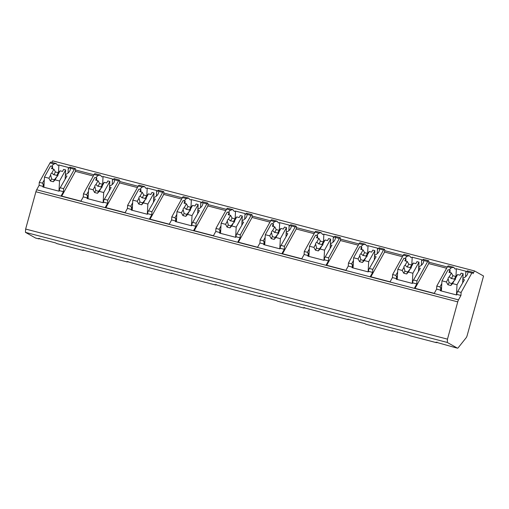 <?xml version="1.0" encoding="UTF-8"?>
<svg xmlns="http://www.w3.org/2000/svg" width="509" height="509" viewBox="0 0 509 509"><rect width="100%" height="100%" fill="white"/><g stroke="black" fill="none" stroke-linecap="round" stroke-linejoin="round"><path stroke-width="0.76" d="M49.99 162.956L53.954 163.987L56.181 163.529L50.83 162.129A3.996 0.903 104.6 0 0 49.99 162.956L39.282 182.317L39.11 185.359L36.667 189.774A3.073 0.7 104.6 0 0 35.91 191.759L25.641 229.044L25.45 232.358L35.554 238.027A6.153 1.393 104.6 0 0 35.63 238.059A6.153 1.393 104.6 0 0 35.713 238.072M25.45 232.358L447.29 342.462L457.387 348.131A6.153 1.393 104.6 0 0 457.47 348.162A6.153 1.393 104.6 0 0 458.253 347.672L466.212 337.671A3.073 0.7 104.6 0 0 467.224 335.297L483.55 276.018L474.515 270.941L52.675 160.838L51.816 162.39M39.6 238.397L38.938 238.912L38.468 238.447L55.564 242.908L56.709 243.55A6.153 1.393 104.6 0 0 56.785 243.582A6.153 1.393 104.6 0 0 56.868 243.588M437.097 342.15L436.436 342.665L435.965 342.194L454.2 347.303A6.153 1.393 104.6 0 0 454.276 347.335A6.153 1.393 104.6 0 0 454.359 347.342M392.929 330.621L392.267 331.136L391.796 330.672L408.892 335.132L410.038 335.775A6.153 1.393 104.6 0 0 410.114 335.806A6.153 1.393 104.6 0 0 410.197 335.813M348.767 319.092L348.105 319.607L347.628 319.143L364.73 323.603L365.869 324.246A6.153 1.393 104.6 0 0 365.946 324.278A6.153 1.393 104.6 0 0 366.028 324.284M304.598 307.563L303.937 308.079L303.466 307.614L320.562 312.074L321.701 312.717A6.153 1.393 104.6 0 0 321.783 312.749A6.153 1.393 104.6 0 0 321.866 312.761M260.43 296.041L259.768 296.55L259.297 296.085L276.393 300.545L277.539 301.188A6.153 1.393 104.6 0 0 277.615 301.22A6.153 1.393 104.6 0 0 277.698 301.233M216.268 284.512L215.606 285.021L215.129 284.556L233.37 289.659A6.153 1.393 104.6 0 0 233.446 289.691A6.153 1.393 104.6 0 0 233.529 289.704M172.099 272.983L171.438 273.498L170.967 273.028L189.208 278.13A6.153 1.393 104.6 0 0 189.284 278.162A6.153 1.393 104.6 0 0 189.367 278.175M127.931 261.454L127.269 261.97L126.798 261.499L145.04 266.608A6.153 1.393 104.6 0 0 145.116 266.64A6.153 1.393 104.6 0 0 145.199 266.646M83.769 249.925L83.107 250.441L82.636 249.976L99.732 254.436L100.871 255.079A6.153 1.393 104.6 0 0 100.947 255.111A6.153 1.393 104.6 0 0 101.03 255.117M410.114 335.806L436.436 342.665L410.038 335.775M365.946 324.278L392.267 331.136L365.869 324.246M321.783 312.749L348.105 319.607L321.701 312.717M277.615 301.22L303.937 308.079L277.539 301.188M233.446 289.691L259.768 296.55L233.37 289.659M189.284 278.162L215.606 285.021L189.208 278.13M145.116 266.64L171.438 273.498L145.04 266.608M100.947 255.111L127.269 261.97L100.871 255.079M56.785 243.582L83.107 250.441L56.709 243.55M35.63 238.059L38.938 238.912L35.554 238.027M474.515 270.941L472.982 273.708A3.996 0.903 104.6 0 0 472.664 272.239A3.996 0.903 104.6 0 0 471.83 273.059L461.122 292.421L460.95 295.462L458.507 299.877A3.073 0.7 104.6 0 0 457.744 301.869L447.475 339.147L447.29 342.462M25.641 229.044L447.475 339.147M94.159 174.479L98.122 175.516L100.349 175.058L94.992 173.658A3.996 0.903 104.6 0 0 94.159 174.479L83.451 193.84L83.272 196.888L80.931 201.125L61.105 195.952L63.453 191.715L59.394 190.652L59.089 191.206L42.858 186.968L43.163 186.421L39.11 185.359M83.272 196.888L87.332 197.944L87.026 198.497L103.257 202.735L103.562 202.181L107.615 203.244L105.274 207.481L125.093 212.654L127.441 208.416L131.5 209.473L131.195 210.026L147.419 214.264L147.725 213.71L151.784 214.766L149.436 219.01L169.262 224.183L171.609 219.945L175.662 221.001L175.357 221.555L191.588 225.792L191.893 225.239L195.952 226.295L193.605 230.539L213.43 235.712L215.771 231.468L219.831 232.53L219.525 233.084L235.756 237.321L236.061 236.768L240.114 237.824L237.773 242.068L257.592 247.24L259.94 242.997L263.999 244.059L263.687 244.613L279.918 248.844L280.224 248.297L284.283 249.353L281.935 253.597L301.761 258.769L304.108 254.525L308.161 255.588L307.856 256.142L324.087 260.373L324.392 259.819L328.451 260.882L326.104 265.119L345.923 270.298L348.271 266.054L352.33 267.11L352.024 267.664L368.249 271.901L368.561 271.348L372.613 272.41L370.272 276.648L390.091 281.821L392.439 277.583L396.492 278.639L396.187 279.193L412.417 283.43L412.723 282.877L416.782 283.939L414.434 288.177L434.26 293.349L436.601 289.112L440.66 290.168L440.355 290.722L456.586 294.959L456.891 294.406L460.95 295.462M465.531 276.788L465.85 271.214A11.688 7.559 3.3 0 1 466.53 272.022L467.313 270.839L467.866 272.022L471.83 273.059M56.181 163.529L57.593 165.285A11.688 7.559 3.3 0 1 58.891 164.992L58.459 172.564M453.678 267.276L448.321 265.883A3.996 0.903 104.6 0 0 447.487 266.703L451.451 267.74L453.678 267.276L455.091 269.038A11.688 7.559 3.3 0 1 456.388 268.739L455.956 276.317M409.51 255.753L404.159 254.354A3.996 0.903 104.6 0 0 403.319 255.174L407.283 256.212L409.51 255.753L410.922 257.509A11.688 7.559 3.3 0 1 412.22 257.217L421.681 259.685A11.688 7.559 3.3 0 1 422.368 260.493L423.144 259.31L423.704 260.5L427.662 261.531L416.954 280.892L416.782 283.939M447.322 267.009L428.82 262.18A3.996 0.903 104.6 0 0 428.502 260.71A3.996 0.903 104.6 0 0 427.662 261.531M365.347 244.225L359.99 242.825A3.996 0.903 104.6 0 0 359.157 243.652L363.114 244.683L365.347 244.225L366.76 245.981A11.688 7.559 3.3 0 1 368.052 245.688L377.513 248.157A11.688 7.559 3.3 0 1 378.2 248.965L378.982 247.781L379.536 248.971L383.5 250.002L372.785 269.363L372.613 272.41M403.153 255.48L384.651 250.651A3.996 0.903 104.6 0 0 384.333 249.181A3.996 0.903 104.6 0 0 383.5 250.002M321.179 232.696L315.822 231.296A3.996 0.903 104.6 0 0 314.988 232.123L318.952 233.154L321.179 232.696L322.591 234.452A11.688 7.559 3.3 0 1 323.889 234.159L333.35 236.628A11.688 7.559 3.3 0 1 334.031 237.442L334.814 236.252L335.367 237.442L339.331 238.473L328.623 257.834L328.451 260.882M358.985 243.951L340.483 239.122A3.996 0.903 104.6 0 0 340.171 237.652A3.996 0.903 104.6 0 0 339.331 238.473M277.011 221.167L271.66 219.767A3.996 0.903 104.6 0 0 270.82 220.594L274.784 221.625L277.011 221.167L278.423 222.923A11.688 7.559 3.3 0 1 279.721 222.63L289.182 225.099A11.688 7.559 3.3 0 1 289.869 225.913L290.645 224.723L291.205 225.913L295.163 226.95L284.455 246.305L284.283 249.353M314.823 232.422L296.321 227.593A3.996 0.903 104.6 0 0 296.003 226.123A3.996 0.903 104.6 0 0 295.163 226.95M232.848 209.638L227.491 208.245A3.996 0.903 104.6 0 0 226.658 209.065L230.615 210.102L232.848 209.638L234.261 211.394A11.688 7.559 3.3 0 1 235.552 211.101L245.02 213.57A11.688 7.559 3.3 0 1 245.701 214.384L246.483 213.201L247.037 214.384L251.001 215.422L240.293 234.783L240.114 237.824M270.654 220.893L252.152 216.064A3.996 0.903 104.6 0 0 251.834 214.594A3.996 0.903 104.6 0 0 251.001 215.422M188.68 198.109L183.329 196.716A3.996 0.903 104.6 0 0 182.489 197.537L186.453 198.574L188.68 198.109L190.092 199.872A11.688 7.559 3.3 0 1 191.39 199.573L200.851 202.041A11.688 7.559 3.3 0 1 201.532 202.856L202.315 201.672L202.868 202.856L206.832 203.893L196.124 223.254L195.952 226.295M226.486 209.371L207.984 204.542A3.996 0.903 104.6 0 0 207.672 203.066A3.996 0.903 104.6 0 0 206.832 203.893M144.511 186.587L139.161 185.187A3.996 0.903 104.6 0 0 138.321 186.008L142.285 187.045L144.511 186.587L145.93 188.343A11.688 7.559 3.3 0 1 147.222 188.044L156.683 190.519A11.688 7.559 3.3 0 1 157.37 191.327L158.153 190.143L158.706 191.327L162.664 192.364L151.956 211.725L151.784 214.766M182.324 197.842L163.822 193.013A3.996 0.903 104.6 0 0 163.504 191.543A3.996 0.903 104.6 0 0 162.664 192.364M100.349 175.058L101.762 176.814A11.688 7.559 3.3 0 1 103.06 176.521L112.521 178.99A11.688 7.559 3.3 0 1 113.202 179.798L113.984 178.614L114.538 179.804L118.502 180.835L107.793 200.196L107.615 203.244M138.155 186.313L119.653 181.484A3.996 0.903 104.6 0 0 119.335 180.014A3.996 0.903 104.6 0 0 118.502 180.835M58.891 164.992L68.352 167.461A11.688 7.559 3.3 0 1 69.033 168.269L69.816 167.086L70.369 168.275L74.333 169.306L63.625 188.667L63.453 191.715M93.987 174.784L75.485 169.955A3.996 0.903 104.6 0 0 75.173 168.485A3.996 0.903 104.6 0 0 74.333 169.306M462.891 278.353A11.688 7.559 3.3 0 0 467.866 272.595A11.688 7.559 3.3 0 0 467.866 272.022M465.85 271.214L456.388 268.739M93.3 176.031L75.408 171.361L61.716 196.111M75.485 169.955L75.408 171.361M456.98 292.764L464.462 279.785L456.98 292.764L456.891 294.406M457.935 291.587L461.122 292.421M43.163 186.421L43.259 184.78L42.47 183.145L44.315 179.817M39.282 182.317L42.47 183.145M447.487 266.703L436.779 286.064L436.601 289.112M436.779 286.064L439.967 286.898L441.806 283.564M440.66 290.168L440.756 288.533L439.967 286.898M418.665 267.836L420.294 268.262L412.818 281.235L412.723 282.877M413.766 280.058L416.954 280.892M403.319 255.174L392.611 274.536L392.439 277.583M392.611 274.536L395.798 275.369L397.644 272.041M396.492 278.639L396.587 277.004L395.798 275.369M374.497 256.307L376.126 256.733L368.65 269.713L368.561 271.348M369.598 268.529L372.785 269.363M359.157 243.652L348.442 263.013L348.271 266.054M348.442 263.013L351.63 263.84L353.475 260.513M352.33 267.11L352.419 265.475L351.63 263.84M330.335 244.778L331.963 245.204L324.488 258.184L324.392 259.819M325.436 257.007L328.623 257.834M314.988 232.123L304.28 251.484L304.108 254.525M304.28 251.484L307.468 252.311L309.307 248.984M308.161 255.588L308.257 253.946L307.468 252.311M286.166 233.249L287.795 233.676L280.319 246.655L280.224 248.297M281.267 245.478L284.455 246.305M270.82 220.594L260.112 239.955L259.94 242.997M260.112 239.955L263.299 240.789L265.144 237.455M263.999 244.059L264.088 242.418L263.299 240.789M241.998 221.72L243.626 222.147L236.151 235.126L236.061 236.768M237.105 233.949L240.293 234.783M226.658 209.065L215.943 228.426L215.771 231.468M215.943 228.426L219.131 229.26L220.976 225.926M219.831 232.53L219.926 230.889L219.131 229.26M197.836 210.192L199.464 210.618L191.988 223.597L191.893 225.239M192.936 222.42L196.124 223.254M182.489 197.537L171.781 216.898L171.609 219.945M171.781 216.898L174.969 217.731L176.808 214.397M175.662 221.001L175.758 219.36L174.969 217.731M153.667 198.669L155.296 199.089L147.82 212.068L147.725 213.71M148.768 210.891L151.956 211.725M138.321 186.008L127.613 205.369L127.441 208.416M127.613 205.369L130.8 206.202L132.645 202.868M131.5 209.473L131.589 207.837L130.8 206.202M109.499 187.14L111.134 187.566L103.651 200.54L103.562 202.181M104.606 199.363L107.793 200.196M83.451 193.84L86.638 194.673L88.477 191.346M87.332 197.944L87.427 196.309L86.638 194.673M65.337 175.611L66.965 176.038L59.489 189.017L59.394 190.652M60.437 187.834L63.625 188.667M440.756 288.533L441.615 286.974M462.834 279.365L464.462 279.785M53.954 163.987A11.688 7.559 3.3 0 0 51.778 166.316M451.451 267.74A11.688 7.559 3.3 0 0 449.275 270.069M418.722 266.824A11.688 7.559 3.3 0 0 423.704 261.066A11.688 7.559 3.3 0 0 423.704 260.5M407.283 256.212A11.688 7.559 3.3 0 0 405.107 258.54M374.554 255.302A11.688 7.559 3.3 0 0 379.536 249.544A11.688 7.559 3.3 0 0 379.536 248.971M363.114 244.683A11.688 7.559 3.3 0 0 360.945 247.011M330.392 243.773A11.688 7.559 3.3 0 0 335.367 238.015A11.688 7.559 3.3 0 0 335.367 237.442M318.952 233.154A11.688 7.559 3.3 0 0 316.776 235.482M286.223 232.244A11.688 7.559 3.3 0 0 291.205 226.486A11.688 7.559 3.3 0 0 291.205 225.913M274.784 221.625A11.688 7.559 3.3 0 0 272.614 223.954M242.055 220.715A11.688 7.559 3.3 0 0 247.037 214.957A11.688 7.559 3.3 0 0 247.037 214.384M230.615 210.102A11.688 7.559 3.3 0 0 228.446 212.425M197.893 209.186A11.688 7.559 3.3 0 0 202.868 203.428A11.688 7.559 3.3 0 0 202.868 202.856M186.453 198.574A11.688 7.559 3.3 0 0 184.277 200.896M153.724 197.657A11.688 7.559 3.3 0 0 158.706 191.899A11.688 7.559 3.3 0 0 158.706 191.327M142.285 187.045A11.688 7.559 3.3 0 0 140.115 189.373M109.556 186.129A11.688 7.559 3.3 0 0 114.538 180.371A11.688 7.559 3.3 0 0 114.538 179.804M98.122 175.516A11.688 7.559 3.3 0 0 95.947 177.845M65.394 174.606A11.688 7.559 3.3 0 0 70.376 168.848A11.688 7.559 3.3 0 0 70.369 168.275M462.649 282.52L463.152 273.689L461.122 273.161L460.002 275.184L457.585 274.555L455.453 278.41L454.232 279.326L455.809 276.47L457.585 274.555M449.981 272.57L450.109 270.285L448.085 269.757L441.965 280.815L446.412 281.98L447.914 284.747L449.11 282.59A3.69 2.386 3.3 0 0 452.005 283.348L454.327 280.44L452.59 283.589L457.031 284.754L463.152 273.689M450.109 270.285L448.989 272.315L451.407 272.945L449.275 276.794A3.69 2.386 3.3 0 0 448.327 277.71A3.69 2.386 3.3 0 0 448.117 278.41A3.69 2.386 3.3 0 0 448.155 278.83L446.412 281.98M454.327 280.44A3.69 2.386 3.3 0 0 455.281 279.524A3.69 2.386 3.3 0 0 455.485 278.83A3.69 2.386 3.3 0 0 455.453 278.41M451.407 272.945L452.915 275.713L455.809 276.47M454.232 279.326A3.69 2.386 3.3 0 0 451.337 278.569L452.915 275.713M451.337 278.569L449.275 276.794M448.155 278.83L449.11 282.59M447.914 284.747L450.815 285.504L452.59 283.589M450.815 285.504L452.005 283.348M456.458 294.927L457.031 284.754M441.386 290.989L441.965 280.815M43.259 184.78L44.118 183.227M66.965 176.038L59.489 189.017M68.352 167.461L68.034 173.041M65.158 178.767L65.655 169.936L63.631 169.408L62.505 171.438L60.087 170.808L57.962 174.657L56.734 175.573L58.319 172.716L60.087 170.808M52.484 168.823L52.618 166.532L50.588 166.004L44.468 177.068L48.915 178.226L50.423 181L51.613 178.844A3.69 2.386 3.3 0 0 54.514 179.601L56.836 176.687L55.093 179.842L59.54 181L65.655 169.936M52.618 166.532L51.492 168.562L53.909 169.192L51.784 173.041A3.69 2.386 3.3 0 0 50.83 173.957A3.69 2.386 3.3 0 0 50.626 174.657A3.69 2.386 3.3 0 0 50.658 175.077L48.915 178.226M56.836 176.687A3.69 2.386 3.3 0 0 57.784 175.777A3.69 2.386 3.3 0 0 57.994 175.077A3.69 2.386 3.3 0 0 57.962 174.657M53.909 169.192L55.417 171.966L58.319 172.716M56.734 175.573A3.69 2.386 3.3 0 0 53.839 174.816L55.417 171.966M53.839 174.816L51.784 173.041M50.658 175.077L51.613 178.844M50.423 181L53.318 181.751L55.093 179.842M53.318 181.751L54.514 179.601M58.961 191.174L59.54 181M43.889 187.242L44.468 177.068M428.82 262.18L428.737 263.586L415.045 288.336M446.628 268.256L428.737 263.586M420.294 268.262L412.818 281.235M396.587 277.004L397.446 275.445M412.22 257.217L411.787 264.788M421.681 259.685L421.363 265.259M418.487 270.992L418.99 262.16L416.96 261.632L415.834 263.662L413.416 263.026L411.291 266.881L410.063 267.798L411.647 264.941L413.416 263.026M405.813 261.047L405.947 258.757L403.917 258.228L397.796 269.293L402.244 270.451L403.752 273.218L404.941 271.068A3.69 2.386 3.3 0 0 407.843 271.819L410.165 268.911L408.422 272.06L412.869 273.225L418.99 262.16M405.947 258.757L404.827 260.786L407.245 261.416L405.113 265.265A3.69 2.386 3.3 0 0 404.159 266.182A3.69 2.386 3.3 0 0 403.955 266.881A3.69 2.386 3.3 0 0 403.987 267.301L402.244 270.451M410.165 268.911A3.69 2.386 3.3 0 0 411.113 267.995A3.69 2.386 3.3 0 0 411.323 267.301A3.69 2.386 3.3 0 0 411.291 266.881M407.245 261.416L408.746 264.184L411.647 264.941M410.063 267.798A3.69 2.386 3.3 0 0 407.168 267.04L408.746 264.184M407.168 267.04L405.113 265.265M403.987 267.301L404.941 271.068M403.752 273.218L406.646 273.976L408.422 272.06M406.646 273.976L407.843 271.819M412.29 283.398L412.869 273.225M397.217 279.466L397.796 269.293M384.651 250.651L384.569 252.057L370.876 276.807M402.466 256.727L384.569 252.057M376.126 256.733L368.65 269.713M352.419 265.475L353.284 263.923M368.052 245.688L367.625 253.259M377.513 248.157L377.201 253.73M374.319 259.463L374.821 250.632L372.792 250.104L371.672 252.133L369.254 251.503L367.123 255.353L365.901 256.269L367.479 253.412L369.254 251.503M361.651 249.518L361.778 247.228L359.748 246.7L353.634 257.764L358.075 258.922L359.583 261.696L360.779 259.539A3.69 2.386 3.3 0 0 363.674 260.296L365.996 257.382L364.253 260.538L368.701 261.696L374.821 250.632M361.778 247.228L360.658 249.257L363.076 249.887L360.945 253.737A3.69 2.386 3.3 0 0 359.997 254.653A3.69 2.386 3.3 0 0 359.787 255.353A3.69 2.386 3.3 0 0 359.818 255.772L358.075 258.922M365.996 257.382A3.69 2.386 3.3 0 0 366.951 256.472A3.69 2.386 3.3 0 0 367.154 255.772A3.69 2.386 3.3 0 0 367.123 255.353M363.076 249.887L364.584 252.655L367.479 253.412M365.901 256.269A3.69 2.386 3.3 0 0 363 255.512L364.584 252.655M363 255.512L360.945 253.737M359.818 255.772L360.779 259.539M359.583 261.696L362.484 262.447L364.253 260.538M362.484 262.447L363.674 260.296M368.122 271.87L368.701 261.696M353.055 267.938L353.634 257.764M340.483 239.122L340.406 240.528L326.714 265.278M358.298 245.198L340.406 240.528M331.963 245.204L324.488 258.184M308.257 253.946L309.116 252.394M323.889 234.159L323.457 241.73M333.35 236.628L333.032 242.208M330.15 247.934L330.653 239.103L328.623 238.575L327.503 240.604L325.086 239.974L322.954 243.824L321.733 244.74L323.317 241.89L325.086 239.974M317.482 237.989L317.616 235.699L315.586 235.171L309.466 246.235L313.913 247.393L315.421 250.167L316.611 248.01A3.69 2.386 3.3 0 0 319.506 248.767L321.834 245.86L320.091 249.009L324.532 250.167L330.653 239.103M317.616 235.699L316.49 237.728L318.908 238.358L316.776 242.214A3.69 2.386 3.3 0 0 315.828 243.124A3.69 2.386 3.3 0 0 315.618 243.824A3.69 2.386 3.3 0 0 315.656 244.244L313.913 247.393M321.834 245.86A3.69 2.386 3.3 0 0 322.782 244.944A3.69 2.386 3.3 0 0 322.992 244.244A3.69 2.386 3.3 0 0 322.954 243.824M318.908 238.358L320.416 241.132L323.317 241.89M321.733 244.74A3.69 2.386 3.3 0 0 318.838 243.989L320.416 241.132M318.838 243.989L316.776 242.214M315.656 244.244L316.611 248.01M315.421 250.167L318.316 250.924L320.091 249.009M318.316 250.924L319.506 248.767M323.959 260.341L324.532 250.167M308.887 256.409L309.466 246.235M296.321 227.593L296.238 228.999L282.546 253.756M314.129 233.669L296.238 228.999M287.795 233.676L280.319 246.655M264.088 242.418L264.947 240.865M279.721 222.63L279.295 230.202M289.182 225.099L288.864 230.679M285.988 236.405L286.491 227.574L284.461 227.046L283.335 229.075L280.917 228.446L278.792 232.295L277.57 233.217L279.148 230.361L280.917 228.446M273.32 226.46L273.448 224.17L271.418 223.642L265.297 234.706L269.745 235.864L271.252 238.638L272.442 236.481A3.69 2.386 3.3 0 0 275.344 237.239L277.666 234.331L275.923 237.48L280.37 238.638L286.491 227.574M273.448 224.17L272.328 226.2L274.745 226.829L272.614 230.685A3.69 2.386 3.3 0 0 271.66 231.601A3.69 2.386 3.3 0 0 271.456 232.295A3.69 2.386 3.3 0 0 271.488 232.715L269.745 235.864M277.666 234.331A3.69 2.386 3.3 0 0 278.614 233.415A3.69 2.386 3.3 0 0 278.824 232.715A3.69 2.386 3.3 0 0 278.792 232.295M274.745 226.829L276.247 229.604L279.148 230.361M277.57 233.217A3.69 2.386 3.3 0 0 274.669 232.46L276.247 229.604M274.669 232.46L272.614 230.685M271.488 232.715L272.442 236.481M271.252 238.638L274.147 239.395L275.923 237.48M274.147 239.395L275.344 237.239M279.791 248.812L280.37 238.638M264.718 244.88L265.297 234.706M252.152 216.064L252.07 217.47L238.377 242.227M269.967 222.14L252.07 217.47M243.626 222.147L236.151 235.126M219.926 230.889L220.785 229.336M235.552 211.101L235.126 218.673M245.02 213.57L244.702 219.15M241.82 224.883L242.322 216.051L240.293 215.517L239.173 217.547L236.755 216.917L234.624 220.766L233.402 221.689L234.98 218.832L236.755 216.917M229.152 214.932L229.279 212.647L227.249 212.113L221.135 223.177L225.576 224.342L227.084 227.109L228.28 224.953A3.69 2.386 3.3 0 0 231.175 225.71L233.497 222.802L231.754 225.951L236.201 227.109L242.322 216.051M229.279 212.647L228.159 214.671L230.577 215.307L228.446 219.156A3.69 2.386 3.3 0 0 227.498 220.073A3.69 2.386 3.3 0 0 227.288 220.766A3.69 2.386 3.3 0 0 227.319 221.186L225.576 224.342M233.497 222.802A3.69 2.386 3.3 0 0 234.452 221.886A3.69 2.386 3.3 0 0 234.655 221.186A3.69 2.386 3.3 0 0 234.624 220.766M230.577 215.307L232.085 218.075L234.98 218.832M233.402 221.689A3.69 2.386 3.3 0 0 230.501 220.931L232.085 218.075M230.501 220.931L228.446 219.156M227.319 221.186L228.28 224.953M227.084 227.109L229.985 227.867L231.754 225.951M229.985 227.867L231.175 225.71M235.622 237.283L236.201 227.109M220.556 233.351L221.135 223.177M207.984 204.542L207.907 205.941L194.215 230.698M225.799 210.611L207.907 205.941M199.464 210.618L191.988 223.597M175.758 219.36L176.617 217.807M191.39 199.573L190.958 207.15M200.851 202.041L200.533 207.621M197.657 213.354L198.154 204.523L196.13 203.994L195.004 206.018L192.587 205.388L190.455 209.237L189.233 210.16L190.818 207.303L192.587 205.388M184.983 203.403L185.117 201.119L183.087 200.591L176.967 211.649L181.414 212.813L182.922 215.581L184.112 213.424A3.69 2.386 3.3 0 0 187.013 214.181L189.335 211.273L187.592 214.423L192.039 215.587L198.154 204.523M185.117 201.119L183.991 203.148L186.409 203.778L184.283 207.627A3.69 2.386 3.3 0 0 183.329 208.544A3.69 2.386 3.3 0 0 183.125 209.244A3.69 2.386 3.3 0 0 183.157 209.663L181.414 212.813M189.335 211.273A3.69 2.386 3.3 0 0 190.283 210.357A3.69 2.386 3.3 0 0 190.493 209.657A3.69 2.386 3.3 0 0 190.455 209.237M186.409 203.778L187.916 206.546L190.818 207.303M189.233 210.16A3.69 2.386 3.3 0 0 186.339 209.403L187.916 206.546M186.339 209.403L184.283 207.627M183.157 209.663L184.112 213.424M182.922 215.581L185.817 216.338L187.592 214.423M185.817 216.338L187.013 214.181M191.46 225.761L192.039 215.587M176.388 221.822L176.967 211.649M163.822 193.013L163.739 194.419L150.047 219.169M181.63 199.089L163.739 194.419M155.296 199.089L147.82 212.068M131.589 207.837L132.448 206.279M147.222 188.044L146.796 195.621M156.683 190.519L156.365 196.092M153.489 201.825L153.992 192.994L151.962 192.466L150.842 194.489L148.424 193.859L146.293 197.715L145.071 198.631L146.649 195.774L148.424 193.859M140.821 191.874L140.948 189.59L138.919 189.062L132.798 200.126L137.245 201.284L138.753 204.052L139.943 201.895A3.69 2.386 3.3 0 0 142.844 202.652L145.167 199.744L143.423 202.894L147.871 204.058L153.992 192.994M140.948 189.59L139.829 191.619L142.246 192.249L140.115 196.099A3.69 2.386 3.3 0 0 139.161 197.015A3.69 2.386 3.3 0 0 138.957 197.715A3.69 2.386 3.3 0 0 138.989 198.135L137.245 201.284M145.167 199.744A3.69 2.386 3.3 0 0 146.121 198.828A3.69 2.386 3.3 0 0 146.325 198.135A3.69 2.386 3.3 0 0 146.293 197.715M142.246 192.249L143.748 195.017L146.649 195.774M145.071 198.631A3.69 2.386 3.3 0 0 142.17 197.874L143.748 195.017M142.17 197.874L140.115 196.099M138.989 198.135L139.943 201.895M138.753 204.052L141.648 204.809L143.423 202.894M141.648 204.809L142.844 202.652M147.292 214.232L147.871 204.058M132.225 210.293L132.798 200.126M119.653 181.484L119.577 182.89L105.885 207.64M137.468 187.56L119.577 182.89M111.134 187.566L103.651 200.54M87.427 196.309L88.286 194.75M103.06 176.521L102.627 184.093M112.521 178.99L112.203 184.563M109.32 190.296L109.823 181.465L107.793 180.937L106.674 182.966L104.256 182.33L102.124 186.186L100.903 187.102L102.481 184.245L104.256 182.33M96.653 180.351L96.78 178.061L94.757 177.533L88.636 188.597L93.083 189.755L94.585 192.523L95.781 190.372A3.69 2.386 3.3 0 0 98.676 191.123L100.998 188.215L99.255 191.365L103.702 192.529L109.823 181.465M96.78 178.061L95.66 180.091L98.078 180.72L95.947 184.57A3.69 2.386 3.3 0 0 94.998 185.486A3.69 2.386 3.3 0 0 94.789 186.186A3.69 2.386 3.3 0 0 94.82 186.606L93.083 189.755M100.998 188.215A3.69 2.386 3.3 0 0 101.953 187.299A3.69 2.386 3.3 0 0 102.156 186.606A3.69 2.386 3.3 0 0 102.124 186.186M98.078 180.72L99.586 183.488L102.481 184.245M100.903 187.102A3.69 2.386 3.3 0 0 98.008 186.345L99.586 183.488M98.008 186.345L95.947 184.57M94.82 186.606L95.781 190.372M94.585 192.523L97.486 193.28L99.255 191.365M97.486 193.28L98.676 191.123M103.123 202.703L103.702 192.529M88.057 198.771L88.636 188.597M454.2 347.303L457.387 348.131M35.91 191.759L457.744 301.869M36.667 189.774L458.507 299.877M454.276 347.335L457.47 348.162M467.313 270.839L472.664 272.239M423.144 259.31L428.502 260.71M378.982 247.781L384.333 249.181M334.814 236.252L340.171 237.652M290.645 224.723L296.003 226.123M246.483 213.201L251.834 214.594M202.315 201.672L207.672 203.066M158.153 190.143L163.504 191.543M113.984 178.614L119.335 180.014M69.816 167.086L75.173 168.485"/></g></svg>

